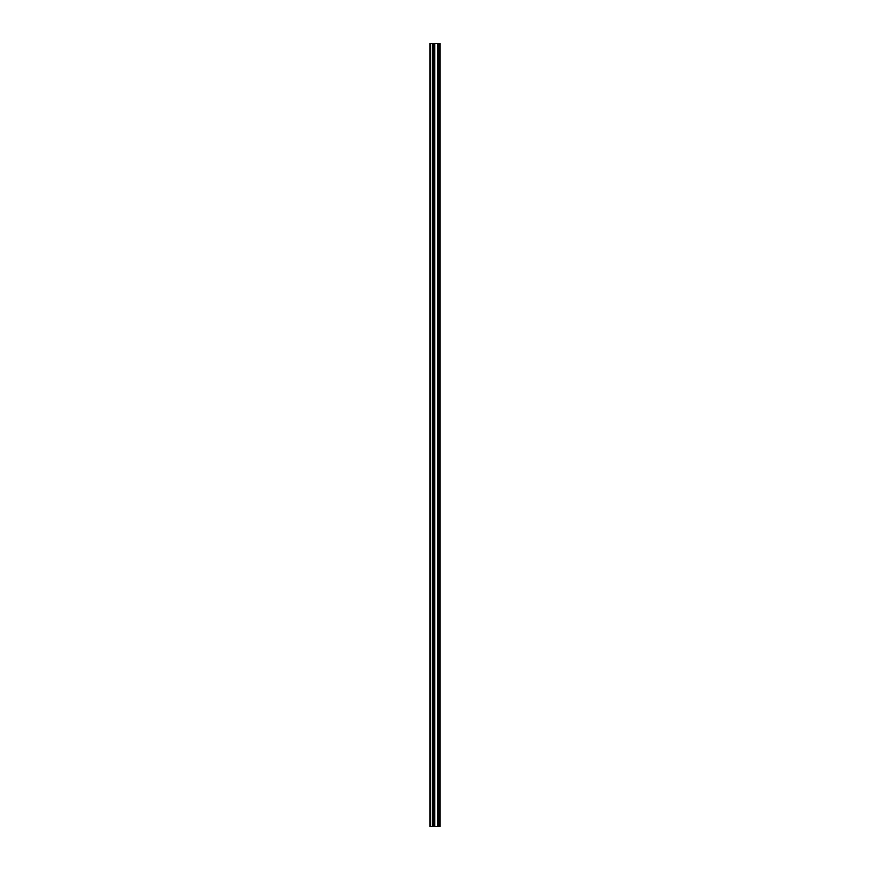 <?xml version="1.0" encoding="UTF-8"?>
<svg xmlns="http://www.w3.org/2000/svg" width="870" height="870" viewBox="0 0 870 870"><rect width="100%" height="100%" fill="white"/><g stroke="black" fill="none" stroke-linecap="round" stroke-linejoin="round"><path stroke-width="1.3" d="M433.249 826.5L440.133 826.5L440.133 43.5L429.867 43.5L429.867 826.5L433.249 826.5L433.249 43.5M439.285 826.5L439.285 43.5L439.285 826.5M439.285 817.582L439.285 809.317L439.285 817.582M439.285 804.532L439.285 796.268L439.285 804.532M439.285 791.482L439.285 783.217L439.285 791.482M439.285 778.432L439.285 770.168L439.285 778.432M439.285 765.382L439.285 757.117L439.285 765.382M439.285 752.332L439.285 744.067L439.285 752.332M439.285 739.282L439.285 731.018L439.285 739.282M439.285 726.232L439.285 717.967L439.285 726.232M439.285 713.182L439.285 704.918L439.285 713.182M439.285 700.132L439.285 691.867L439.285 700.132M439.285 687.082L439.285 678.817L439.285 687.082M439.285 674.032L439.285 665.768L439.285 674.032M439.285 660.982L439.285 652.717L439.285 660.982M439.285 647.932L439.285 639.668L439.285 647.932M439.285 634.882L439.285 626.617L439.285 634.882M439.285 621.832L439.285 613.567L439.285 621.832M439.285 608.782L439.285 600.518L439.285 608.782M439.285 595.732L439.285 587.467L439.285 595.732M439.285 582.682L439.285 574.418L439.285 582.682M439.285 569.632L439.285 561.367L439.285 569.632M439.285 556.582L439.285 548.317L439.285 556.582M439.285 543.532L439.285 535.267L439.285 543.532M439.285 530.482L439.285 522.217L439.285 530.482M439.285 517.433L439.285 509.167L439.285 517.433M439.285 504.382L439.285 496.117L439.285 504.382M439.285 491.332L439.285 483.067L439.285 491.332M439.285 478.282L439.285 470.017L439.285 478.282M439.285 465.232L439.285 456.967L439.285 465.232M439.285 452.182L439.285 443.917L439.285 452.182M439.285 439.132L439.285 430.867L439.285 439.132M439.285 426.082L439.285 417.817L439.285 426.082M439.285 413.032L439.285 404.767L439.285 413.032M439.285 399.982L439.285 391.717L439.285 399.982M439.285 386.933L439.285 378.667L439.285 386.933M439.285 373.882L439.285 365.617L439.285 373.882M439.285 360.832L439.285 352.567L439.285 360.832M439.285 347.782L439.285 339.517L439.285 347.782M439.285 334.732L439.285 326.467L439.285 334.732M439.285 321.683L439.285 313.417L439.285 321.683M439.285 308.632L439.285 300.367L439.285 308.632M439.285 295.582L439.285 287.317L439.285 295.582M439.285 282.532L439.285 274.267L439.285 282.532M439.285 269.483L439.285 261.217L439.285 269.483M439.285 256.433L439.285 248.167L439.285 256.433M439.285 243.382L439.285 235.117L439.285 243.382M439.285 230.332L439.285 222.067L439.285 230.332M439.285 217.282L439.285 209.017L439.285 217.282M439.285 204.232L439.285 195.967L439.285 204.232M439.285 191.183L439.285 182.917L439.285 191.183M439.285 178.132L439.285 169.867L439.285 178.132M439.285 165.083L439.285 156.817L439.285 165.083M439.285 152.032L439.285 143.767L439.285 152.032M439.285 138.982L439.285 130.718L439.285 138.982M439.285 125.932L439.285 117.667L439.285 125.932M439.285 112.882L439.285 104.617L439.285 112.882M439.285 99.832L439.285 91.567L439.285 99.832M439.285 86.782L439.285 78.517L439.285 86.782M439.285 73.732L439.285 65.468L439.285 73.732M439.285 60.682L439.285 52.417L439.285 60.682M439.959 826.5L439.959 43.5M430.519 826.5L430.519 43.5M439.459 826.5L439.459 43.5M439.111 826.5L439.111 43.5M438.991 826.5L438.991 43.5M438.806 826.5L438.806 43.5M438.774 826.5L438.774 43.5M438.6 826.5L438.6 43.5M437.556 826.5L437.556 43.5M437.458 826.5L437.458 43.5M434.793 826.5L434.793 43.5M434.695 826.5L434.695 43.5M433.651 826.5L433.651 43.5M433.467 826.5L433.467 43.5M433.434 826.5L433.434 43.5M432.564 826.5L432.564 43.5M432.412 826.5L432.412 43.5"/></g></svg>
